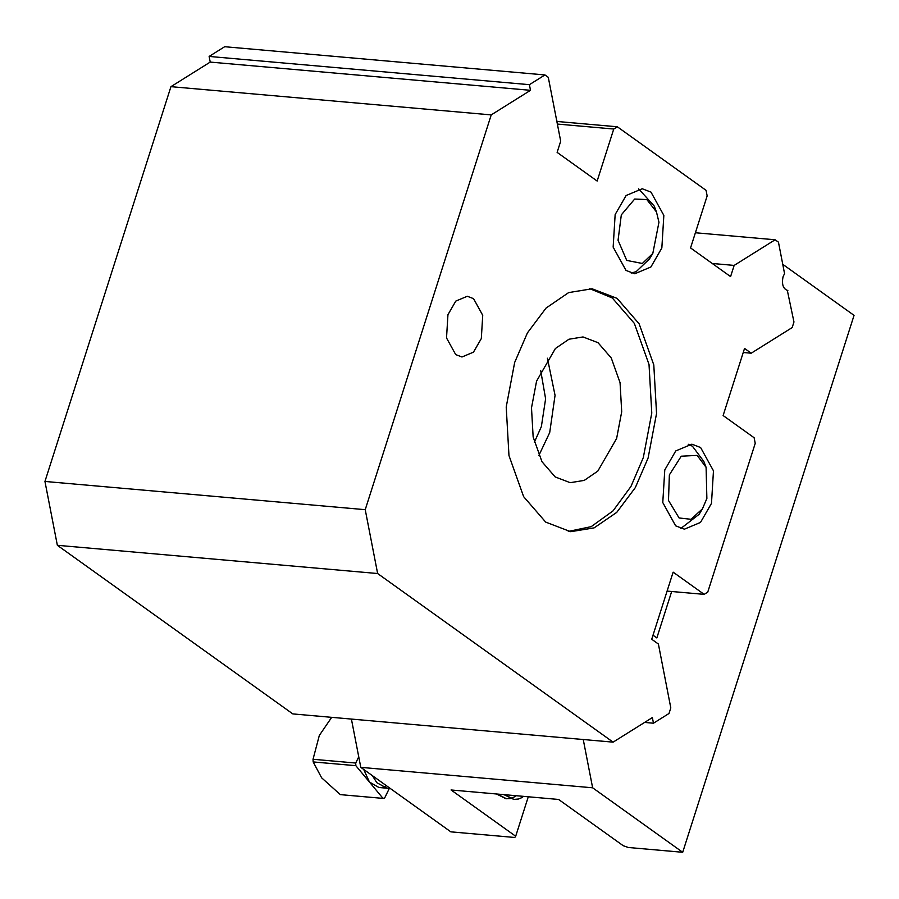 <?xml version="1.0" encoding="UTF-8"?>
<svg xmlns="http://www.w3.org/2000/svg" width="899" height="899" viewBox="0 0 899 899"><rect width="100%" height="100%" fill="white"/><g stroke="black" fill="none" stroke-linecap="round" stroke-linejoin="round"><path stroke-width="1.35" d="M447.949 314.684L455.793 301.086L467.311 296.265L473.559 298.659L482.729 315.302L481.313 338.575L473.47 352.161L461.951 356.993L455.703 354.588L446.522 337.957L447.949 314.684M664.777 469.952L675.756 450.927L691.87 444.173L700.613 447.533L713.469 470.818L711.48 503.395L700.501 522.431L684.375 529.185L675.632 525.825L662.777 502.541L664.777 469.952M615.152 214.546L626.12 195.51L642.246 188.756L650.988 192.116L663.844 215.4L661.844 247.989L650.876 267.014L634.75 273.768L626.007 270.419L613.152 247.124L615.152 214.546M540.67 370.422L545.614 398.808L541.367 426.609L534.332 442.308M547.424 358.218L555.054 395.358L549.705 432.576L538.849 455.512M536.568 381.154L555.391 348.52L568.966 339.226L583.024 336.945L598.015 342.699L611.253 357.959L620.052 382.626L621.703 411.764L616.624 438.476L597.813 471.11L584.238 480.403L570.18 482.684L555.177 476.931L541.951 461.67L533.152 437.004L531.5 407.865L536.568 381.154M589.688 288.635L612.298 297.962L634.346 323.393L649.022 364.5L651.775 413.068L643.313 457.591L630.974 486.426L613.051 510.868L591.182 526.657L568.292 531.421M514.666 362.466L527.421 332.888L546.03 308.087L568.651 292.591L592.093 288.781L617.085 298.378L639.133 323.82L653.798 364.927L656.551 413.484L648.1 458.018L635.335 487.584L616.736 512.385L594.104 527.882L570.674 531.691L545.682 522.094L523.634 496.653L508.969 455.546L506.216 406.989L514.666 362.466M787.344 290.489L793.963 321.977L792.176 327.573L751.216 353.206L744.541 348.43L723.122 415.54L754.137 437.757L755.227 443.353L707.749 592.115L704.164 594.363L673.137 572.146L651.719 639.256L658.394 644.032L670.8 707.895L669.013 713.48L653.472 723.212L652.371 717.571L613.096 742.147L377.636 573.528L365.23 509.677L491.225 114.903L530.5 90.316L529.41 84.675L544.951 74.943L548.289 77.336L560.695 141.188L557.122 152.38L597.15 181.047L613.747 129.029L617.332 126.781L706.063 190.33L707.153 195.915L690.556 247.933L730.584 276.6L734.157 265.407L775.118 239.775L778.455 242.168L784.557 273.611L783.051 276.78C781.557 284.432 783.164 289.017 787.85 290.534L787.603 290.523M556.863 121.455L617.332 126.781M557.369 124.062L613.747 129.029M712.266 263.474L734.157 265.407M695.399 232.751L775.118 239.775M743.237 352.509L751.216 353.206M667.092 591.092L704.164 594.363M644.605 722.425L653.472 723.212M377.636 573.528L57.356 545.3L292.816 713.907L613.096 742.147M57.356 545.3L44.95 481.448L365.23 509.677M44.95 481.448L170.945 86.664L491.225 114.903M170.945 86.664L210.22 62.087L530.5 90.316M210.22 62.087L209.13 56.435L529.41 84.675M209.13 56.435L224.671 46.714L544.951 74.943M592.632 787.794L360.791 767.353L450.849 831.845L514.79 837.486L515.689 836.25L451.062 789.974L558.616 799.458L623.254 845.734L628.322 847.487L682.701 852.286L592.632 787.794L583.249 739.517M682.701 852.286L854.05 315.369L782.759 264.317M360.791 767.353L351.408 719.076M671.665 591.497L656.843 637.942L653.022 635.2M515.689 836.25L528.286 796.784M658.956 222.244L652.809 253.439L642.336 263.474L626.749 260.418L618.051 240.28L621.321 214.861L634.672 199.05L646.819 199.556L656.461 211.928L658.956 222.244M652.809 253.439L649.539 258.856L636.2 271.633L631.199 273.06M638.627 188.835L654.191 206.028L656.461 211.928M669.373 474.863L681.251 456.198L697.152 455.388L706.097 467.345L706.872 498.484L702.434 508.856L690.971 519.285L679.105 517.97L668.485 500.451L669.373 474.863M688.252 444.252L692.432 446.219L703.827 461.445L706.097 467.345M702.434 508.856L699.164 514.273L680.824 528.477M556.751 120.893L557.627 121.522M513.711 795.491L525.218 796.503M385.39 784.962L388.312 787.063M389.829 788.142L386.975 788.209L376.816 782.692L372.388 775.657M363.702 769.443L369.444 782.04L378.928 787.49L386.975 788.209M382.884 787.176L386.368 785.771M522.645 797.289L518.532 799.009L513.947 799.402L504.553 794.682M503.979 794.637L513.666 799.368M515.475 796.447L510.261 798.526M509.969 798.582L506.485 798.739L497.08 794.031M496.506 793.974L505.912 798.694L509.688 798.481M358.746 756.834L355.712 763.037L355.858 765.69L383.019 798.391L340.328 794.626L321.64 777.826L313.167 761.925L313.032 759.273L319.314 735.472L331.686 717.335M313.032 759.273L355.712 763.037M355.858 765.69L313.167 761.925M383.019 798.391L384.682 797.93L389.436 788.187M513.947 799.402L513.385 799.346M506.485 798.739L505.912 798.694"/></g></svg>
